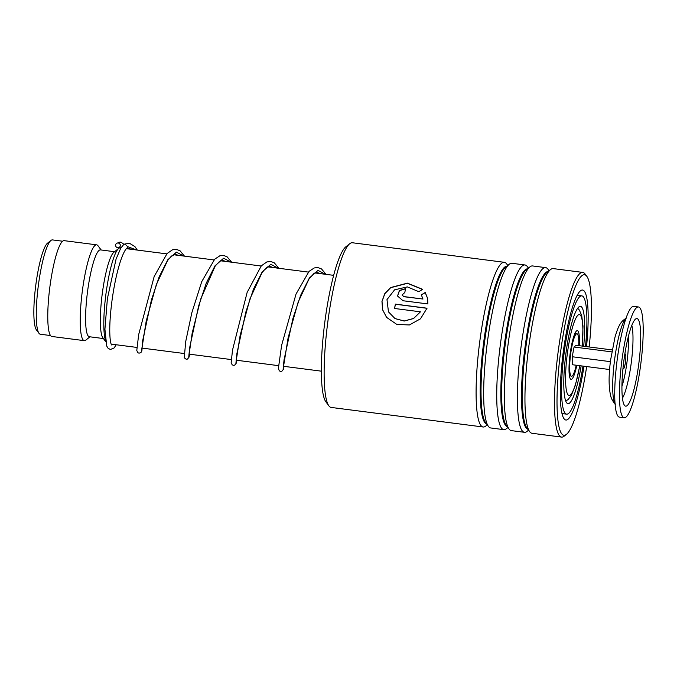 <?xml version="1.0" encoding="UTF-8"?>
<svg xmlns="http://www.w3.org/2000/svg" width="677" height="677" viewBox="0 0 677 677"><rect width="100%" height="100%" fill="white"/><g stroke="black" fill="none" stroke-linecap="round" stroke-linejoin="round"><path stroke-width="1.02" d="M50.513 335.547L40.315 334.235A47.551 8.175 -82.7 0 1 39.554 333.905A47.551 8.175 -82.7 0 1 38.995 333.329L36.389 329.843A44.377 7.633 -82.7 0 1 35.72 285.702A44.377 7.633 -82.7 0 1 47.542 243.161L50.944 240.453A47.551 8.175 -82.7 0 1 52.459 239.912L62.656 241.224M38.995 333.329A47.551 8.175 -82.7 0 1 38.276 286.032A47.551 8.175 -82.7 0 1 50.944 240.453M105.451 340.379A48.304 8.302 -82.7 0 1 106.424 290.484A48.304 8.302 -82.7 0 1 118.712 248.425A48.304 8.302 -82.7 0 1 120.244 247.875L120.921 247.968M105.604 341.479L102.853 337.798A43.777 7.523 -82.7 0 1 102.193 294.258A43.777 7.523 -82.7 0 1 113.854 252.301L118.712 248.425M103.412 338.551L89.322 336.731A43.777 7.523 -82.7 0 1 88.619 336.435A43.777 7.523 -82.7 0 1 87.722 290.238A43.777 7.523 -82.7 0 1 100.492 249.898L114.591 251.717M89.973 336.816L85.852 340.108A48.304 8.302 -82.7 0 1 84.32 340.658A48.304 8.302 -82.7 0 1 83.542 340.328A48.304 8.302 -82.7 0 1 82.56 289.35A48.304 8.302 -82.7 0 1 96.65 244.837A48.304 8.302 -82.7 0 1 97.42 245.176A48.304 8.302 -82.7 0 1 97.996 245.759L101.152 249.982M84.32 340.658L51.867 336.477A48.304 8.302 -82.7 0 1 51.097 336.147A48.304 8.302 -82.7 0 1 50.115 285.169A48.304 8.302 -82.7 0 1 64.205 240.665L96.65 244.837M622.967 368.61A7.549 1.295 97.3 0 0 623.28 368.931A7.549 1.295 97.3 0 0 625.353 362.855A7.549 1.295 97.3 0 0 625.573 354.426A7.549 1.295 97.3 0 0 625.209 353.961A7.549 1.295 97.3 0 0 624.82 354.198M638.453 306.969L633.731 306.359A55.852 9.605 97.3 0 0 618.397 351.355A55.852 9.605 97.3 0 0 616.747 413.698A55.852 9.605 97.3 0 0 619.472 417.142L624.194 417.751A55.852 9.605 97.3 0 0 639.528 372.756A55.852 9.605 97.3 0 0 641.178 310.413A55.852 9.605 97.3 0 0 638.453 306.969A55.852 9.605 97.3 0 0 623.111 351.964A55.852 9.605 97.3 0 0 621.469 414.307A55.852 9.605 97.3 0 0 624.194 417.751M623.534 403.424A44.157 7.591 97.3 0 0 624.879 405.768A44.157 7.591 97.3 0 0 637.421 372.985A44.157 7.591 97.3 0 0 639.113 321.296A44.157 7.591 97.3 0 0 636.075 318.732A44.157 7.591 97.3 0 0 624.456 356.567A44.157 7.591 97.3 0 0 623.534 403.424M612.16 349.933L576.068 345.287L574.062 347.022L572.217 356.745L610.426 361.662M572.217 356.745L572.378 364.734L609.638 369.532M574.062 347.022L611.822 351.879M576.203 365.233A21.436 3.681 -82.7 0 1 571.041 376.031A21.436 3.681 -82.7 0 1 569.67 368.576A21.436 3.681 -82.7 0 1 571.786 347.005A21.436 3.681 -82.7 0 1 576.466 333.871A21.436 3.681 -82.7 0 1 578.776 341.445A21.436 3.681 -82.7 0 1 578.733 345.625M583.684 346.26A49.057 8.437 97.3 0 0 581.272 306.689A49.057 8.437 97.3 0 0 580.485 306.351A49.057 8.437 97.3 0 0 566.175 351.558A49.057 8.437 97.3 0 0 567.174 403.331A49.057 8.437 97.3 0 0 567.961 403.67A49.057 8.437 97.3 0 0 581.154 365.868M585.512 346.497A59.627 10.248 97.3 0 0 582.795 296.281A59.627 10.248 97.3 0 0 581.839 295.874A59.627 10.248 97.3 0 0 564.44 350.813A59.627 10.248 97.3 0 0 565.659 413.74A59.627 10.248 97.3 0 0 566.615 414.146A59.627 10.248 97.3 0 0 582.99 366.105M328.887 405.853L325.908 401.876A79.395 13.65 -82.7 0 1 324.495 399.159A79.395 13.65 -82.7 0 1 325.417 317.691A79.395 13.65 -82.7 0 1 345.871 246.792L349.755 243.703A83.017 14.276 97.3 0 0 328.37 317.826A83.017 14.276 97.3 0 0 327.406 403.01A83.017 14.276 97.3 0 0 328.887 405.853A83.017 14.276 97.3 0 0 331.197 407.436L483.15 426.992A83.017 14.276 -82.7 0 1 479.358 422.575A83.017 14.276 -82.7 0 1 481.389 330.224A83.017 14.276 -82.7 0 1 504.348 262.312A83.017 14.276 -82.7 0 1 506.658 263.895L507.792 265.418M589.176 346.971A80.91 13.912 97.3 0 0 588.245 279.076A80.91 13.912 97.3 0 0 586.807 276.309A80.91 13.912 97.3 0 0 563.298 334.083A80.91 13.912 97.3 0 0 560.201 430.944A80.91 13.912 97.3 0 0 566.463 434.338A80.91 13.912 97.3 0 0 586.654 366.579M566.463 434.338L564.195 436.14A83.017 14.276 -82.7 0 1 561.563 437.088A83.017 14.276 -82.7 0 1 557.772 432.662A83.017 14.276 -82.7 0 1 559.794 340.319A83.017 14.276 -82.7 0 1 582.762 272.408A83.017 14.276 -82.7 0 1 585.063 273.982L586.807 276.309M584.006 366.232A65.508 11.264 -82.7 0 1 564.043 418.741A65.508 11.264 -82.7 0 1 562.866 416.499A65.508 11.264 -82.7 0 1 563.628 349.273A65.508 11.264 -82.7 0 1 580.511 290.78A65.508 11.264 -82.7 0 1 585.58 293.53A65.508 11.264 -82.7 0 1 586.527 346.632M578.446 295.434A60.38 10.383 97.3 0 0 577.54 294.673M487.271 424.86L485.781 426.045A83.017 14.276 -82.7 0 1 483.15 426.992M507.919 427.525L506.43 428.71A83.017 14.276 -82.7 0 1 503.798 429.65L490.723 427.966A83.017 14.276 -82.7 0 1 488.413 426.383A83.017 14.276 -82.7 0 1 486.932 423.548A83.017 14.276 -82.7 0 1 487.897 338.365A83.017 14.276 -82.7 0 1 509.282 264.233A83.017 14.276 -82.7 0 1 511.914 263.285L524.997 264.969A83.017 14.276 -82.7 0 1 527.307 266.552L528.441 268.075M503.798 429.65A83.017 14.276 -82.7 0 1 500.007 425.232A83.017 14.276 -82.7 0 1 502.029 332.881A83.017 14.276 -82.7 0 1 524.997 264.969M528.568 430.183L527.078 431.367A83.017 14.276 -82.7 0 1 524.447 432.307L511.363 430.623A83.017 14.276 -82.7 0 1 509.062 429.04A83.017 14.276 -82.7 0 1 507.572 426.205A83.017 14.276 -82.7 0 1 508.537 341.022A83.017 14.276 -82.7 0 1 529.93 266.89A83.017 14.276 -82.7 0 1 532.562 265.943L545.645 267.627A83.017 14.276 -82.7 0 1 547.955 269.209L549.089 270.732M524.447 432.307A83.017 14.276 -82.7 0 1 520.655 427.889A83.017 14.276 -82.7 0 1 522.678 335.547A83.017 14.276 -82.7 0 1 545.645 267.627M561.563 437.088L532.012 433.28A83.017 14.276 -82.7 0 1 529.71 431.698A83.017 14.276 -82.7 0 1 528.221 428.863A83.017 14.276 -82.7 0 1 529.186 343.679A83.017 14.276 -82.7 0 1 550.579 269.548A83.017 14.276 -82.7 0 1 553.211 268.6L582.762 272.408M504.348 262.312L352.387 242.755A83.017 14.276 97.3 0 0 349.755 243.703M403.881 296.577L422.981 299.039L421.348 294.867L425.224 292.481L427.593 298.354L427.872 303.939L403.018 300.74L397.509 296.001L399.438 290.458L405.684 288.622A83.017 14.276 -82.7 0 0 404.77 292.54L402.045 294.994L403.907 296.712L422.981 299.039M422.668 289.35L418.775 291.669L407.326 286.904L394.581 289.824L386.982 299.615L388.463 311.86L395.004 318.554L404.194 320.991L413.495 318.486L420.476 311.818L394.556 308.484A83.017 14.276 -82.7 0 1 395.368 304.125L427.035 308.204L420.476 318.833L409.365 324.96L396.84 324.435L386.609 317.395L382.615 309.804L381.963 301.417L384.781 293.615L390.612 287.564L407.41 283.138L422.668 289.35M562.155 414.214A60.38 10.383 97.3 0 0 563.222 413.706M388.48 311.885L395.021 318.588L404.211 321.042L413.529 318.554L420.476 311.818M394.615 308.484A82.721 14.225 -82.7 0 1 395.402 304.235L427.001 308.297M386.508 317.268L382.607 309.711L382.023 301.392L384.858 293.683L390.671 287.7L407.385 283.325L422.566 289.409M421.373 295.011L425.249 292.642L427.61 298.439M397.526 296.061L399.481 290.611L405.65 288.783M402.062 295.062L403.907 296.712M116.216 344.762L114.075 347.97L110.41 349.501L108.092 348.283L106.746 346.082L104.918 329.242L107.398 298.574L116.072 259.063L120.701 248.315L123.612 244.617L124.906 243.957L127.648 246.656L127.064 247.994C125.82 249.128 123.84 251.345 120.472 261.17C116.977 271.976 114.176 284.924 112.086 299.996C110.461 312.165 109.682 322.658 109.759 331.468C109.894 338.187 110.41 342.511 111.299 344.424L111.587 344.948M115.598 245.057A2.412 2.327 -133.5 0 0 119.211 247.427A2.412 2.327 -133.5 0 0 119.194 243.39A2.412 2.327 -133.5 0 0 115.598 245.057M575.213 333.38A21.672 3.724 -82.7 0 1 575.23 333.397A21.672 3.724 -82.7 0 1 575.805 334.243M570.499 375.498A21.672 3.724 -82.7 0 1 569.704 376.184M576.796 365.309A24.567 4.223 -82.7 0 1 570.694 379.205A24.567 4.223 -82.7 0 1 570.364 352.099A24.567 4.223 -82.7 0 1 577.752 330.816A24.567 4.223 -82.7 0 1 579.317 345.702M582.228 346.074A40.755 7.007 97.3 0 0 580.079 314.873A40.755 7.007 97.3 0 0 567.817 350.178A40.755 7.007 97.3 0 0 568.367 395.156A40.755 7.007 97.3 0 0 579.707 365.682M625.971 318.444A43.768 7.523 97.3 0 0 614.919 357.346A43.768 7.523 97.3 0 0 614.276 401.859A43.768 7.523 97.3 0 0 615.029 403.492M622.451 398.211A39.698 6.829 97.3 0 0 631.319 362.356A39.698 6.829 97.3 0 0 631.819 325.434M621.926 386.381A33.605 5.78 97.3 0 0 628.315 336.74M486.568 423.929A79.573 13.684 -82.7 0 1 483.327 419.774A79.573 13.684 -82.7 0 1 485.096 332.382A79.573 13.684 -82.7 0 1 506.878 266.146M507.217 426.586A79.573 13.684 -82.7 0 1 503.976 422.431A79.573 13.684 -82.7 0 1 505.736 335.039A79.573 13.684 -82.7 0 1 527.527 268.803M527.865 429.243A79.573 13.684 -82.7 0 1 524.616 425.088A79.573 13.684 -82.7 0 1 526.384 337.696A79.573 13.684 -82.7 0 1 548.175 271.46M488.413 426.383L485.578 422.6A79.573 13.684 -82.7 0 1 484.157 419.875A79.573 13.684 -82.7 0 1 485.087 338.229A79.573 13.684 -82.7 0 1 505.584 267.178L509.282 264.233M509.062 429.04L506.227 425.258A79.573 13.684 -82.7 0 1 504.805 422.533A79.573 13.684 -82.7 0 1 505.727 340.886A79.573 13.684 -82.7 0 1 526.232 269.835L529.93 266.89M529.71 431.698L526.875 427.915A79.573 13.684 -82.7 0 1 525.454 425.19A79.573 13.684 -82.7 0 1 526.376 343.544A79.573 13.684 -82.7 0 1 546.881 272.493L550.579 269.548M127.648 246.656L136.61 249.982M184.482 256.143L180.04 250.795L176.274 249.314L172.576 249.754L167.092 253.52L154.17 276.538L138.675 334.59L136.788 350.449L137.778 352.666L139.005 353.182L140.918 352.607L141.899 350.864L142.466 341.614L151.403 300.021L159.078 277.054L167.811 259.756L176.435 252.149L183.822 256.058M189.653 354.215L188.781 356.669L189.662 347.699L198.598 306.106L206.265 283.138L214.998 265.833L223.63 258.216L231.009 262.134M278.873 268.295L274.337 262.879L270.876 261.491L266.856 261.94L261.314 265.841L247.139 292.388L232.516 350.094L231.17 362.593L232.16 364.81L233.387 365.326L234.707 365.131L236.222 363.236L236.857 360.291L235.977 362.745L236.857 353.766L245.793 312.173L253.469 289.206L262.194 271.9L270.825 264.292L278.205 268.21M326.069 274.371L321.524 268.947L317.75 267.525L314.221 267.957L309.034 271.384L296.027 294.063L281.615 345.312L278.365 368.576L279.364 370.886L280.591 371.402L281.86 371.224L283.426 369.295L284.052 366.367L283.172 368.821L284.052 359.842L292.989 318.249L300.656 295.282L309.389 277.976L318.012 270.368L325.4 274.287M574.688 333.253L575.56 332.864C575.695 333.092 574.891 331.992 572.243 342.3L570.059 354.672C568.172 366.57 569.602 378.341 569.907 376.767L569.56 376.42M333.676 275.344L314.89 272.933M308.348 272.086L267.694 266.856M261.144 266.01L220.499 260.78M213.957 259.943L173.304 254.704M166.762 253.867L126.438 248.679M321.338 371.165L283.291 366.265M278.501 365.648L236.095 360.189M231.306 359.572L188.9 354.113M184.11 353.504L141.705 348.046M136.915 347.428L111.163 344.111M565.752 401.123L568.198 399.447L571.388 395.266L575.399 385.162L579.825 365.698M582.347 346.091L582.999 326.204L581.721 315.533L579.36 310.074L577.701 308.255M615.605 404.186C613.641 402.544 612.118 400.209 611.026 397.179C608.598 388.175 608.479 375.684 610.662 359.707L614.995 337.138C618.77 324.359 621.19 321.118 626.707 317.919M569.357 374.381L571.041 376.031M574.418 335.039L576.466 333.871M581.839 295.874L577.21 295.282M566.615 414.146L561.986 413.554M126.557 248.544L129.214 248.171L130.779 249.238M141.62 350.263L146.207 321.084L156.362 284.484L167.591 260.543L171.425 256.067L175.724 254.112L177.941 255.305M188.815 356.33L192.192 333.008L200.747 298.997L215.193 266.044L219.636 261.322L222.928 260.188L225.136 261.381M235.977 362.229L240.14 335.386L250.008 298.76L262.058 272.586L266.205 267.88L270.123 266.264L272.332 267.449M283.206 368.483L288.097 337.882L298.168 302.086L308.907 279.169L313.73 273.694L317.318 272.34L319.527 273.525M120.472 247.909L119.795 246.927M119.719 246.86L119.211 247.427M123.933 244.338L121.191 242.264L119.905 242.104L116.698 243.314M124.906 243.957L129.662 243.356L134.96 246.648L137.279 250.067M189.67 354.215L189.035 357.16L187.512 359.055L186.192 359.25L184.246 357.786L185.735 341.445L191.828 312.766L201.746 281.64L214.677 259.206L219.847 255.796L223.385 255.381L226.998 256.71L231.678 262.219"/></g></svg>
